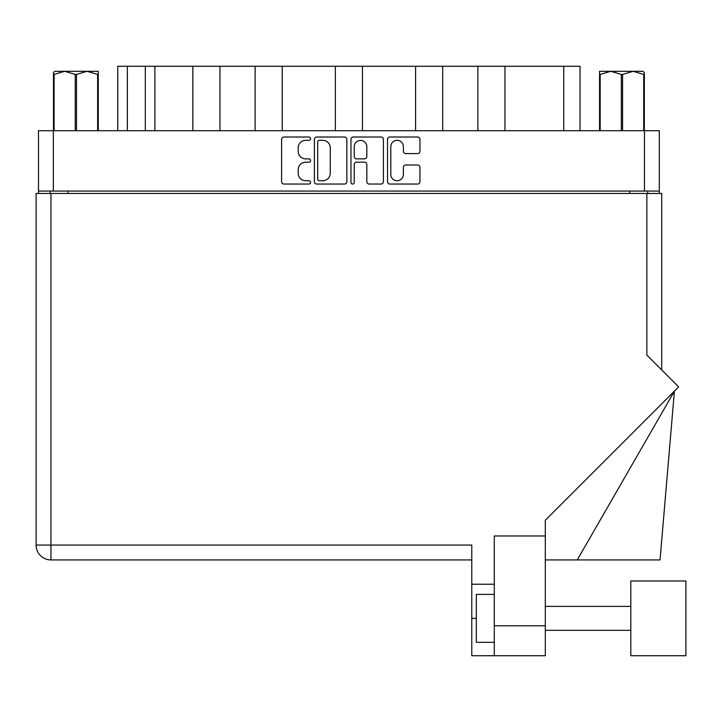 <?xml version="1.0" encoding="UTF-8"?>
<svg xmlns="http://www.w3.org/2000/svg" width="722" height="722" viewBox="0 0 722 722"><rect width="100%" height="100%" fill="white"/><g stroke="black" fill="none" stroke-linecap="round" stroke-linejoin="round"><path stroke-width="1.08" d="M390.81 174.453A6.29 6.29 0 0 0 397.1 180.744A6.29 6.29 0 0 0 403.39 174.453L403.39 167.342A2.346 2.346 0 0 1 405.737 164.995L417.614 164.995A2.346 2.346 0 0 1 419.96 167.342L419.96 181.682A2.346 2.346 0 0 1 417.614 184.038L389.871 184.038A2.346 2.346 0 0 1 387.515 181.682L387.515 139.364A2.346 2.346 0 0 1 389.871 137.018L417.614 137.018A2.346 2.346 0 0 1 419.96 139.364L419.96 151.241A2.346 2.346 0 0 1 417.614 153.587L405.737 153.587A2.346 2.346 0 0 1 403.39 151.241L403.39 146.602A6.29 6.29 0 0 0 397.1 140.312A6.29 6.29 0 0 0 390.81 146.602L390.81 174.453M352.607 184.038A1.643 1.643 0 0 0 354.249 182.395L354.249 164.526A2.346 2.346 0 0 1 356.605 162.17L364.484 162.17A2.346 2.346 0 0 1 366.83 164.526L366.83 181.682A2.346 2.346 0 0 0 369.186 184.038L381.054 184.038A2.346 2.346 0 0 0 383.409 181.682L383.409 139.364A2.346 2.346 0 0 0 381.054 137.018L353.311 137.018A2.346 2.346 0 0 0 350.964 139.364L350.964 182.395A1.643 1.643 0 0 0 352.607 184.038M346.849 181.682L346.849 139.364A2.346 2.346 0 0 0 344.493 137.018L316.75 137.018A2.346 2.346 0 0 0 314.404 139.364L314.404 181.682A2.346 2.346 0 0 0 316.75 184.038L344.493 184.038A2.346 2.346 0 0 0 346.849 181.682M38.492 130.709L38.492 191.068L38.492 130.709L659.312 130.709L659.312 193.46M659.312 130.709L659.312 191.068L38.492 191.068L38.492 193.46M305.704 140.312L308.935 140.312A1.643 1.643 0 0 0 310.586 138.66A1.643 1.643 0 0 0 308.935 137.018L283.963 137.018A2.346 2.346 0 0 0 281.607 139.364L281.607 181.682A2.346 2.346 0 0 0 283.963 184.038L308.935 184.038A1.643 1.643 0 0 0 310.586 182.395A1.643 1.643 0 0 0 308.935 180.744L305.704 180.744A7.527 7.527 0 0 1 298.186 173.226L298.186 169.697A7.527 7.527 0 0 1 305.704 162.17L308.935 162.17A1.643 1.643 0 0 0 310.586 160.528A1.643 1.643 0 0 0 308.935 158.885L305.704 158.885A7.527 7.527 0 0 1 298.186 151.358L298.186 147.829A7.527 7.527 0 0 1 305.704 140.312M415.592 130.709L415.592 66.28L362.453 66.28L362.453 130.709M477.865 130.709L477.865 66.28L442.694 66.28L442.694 130.709M192.846 130.709L192.846 66.28L154.896 66.28L154.896 130.709M255.119 130.709L255.119 66.28L219.939 66.28L219.939 130.709M335.36 130.709L335.36 66.28L282.221 66.28L282.221 130.709M50.116 193.46L50.116 191.068M647.697 191.068L647.697 193.46M117.776 130.709L117.776 66.28L154.896 66.28M563.747 130.709L563.747 66.28L504.967 66.28L504.967 130.709M563.747 66.28L580.037 66.28L580.037 130.709M442.694 66.28L415.592 66.28M504.967 66.28L477.865 66.28M219.939 66.28L192.846 66.28M282.221 66.28L255.119 66.28M362.453 66.28L335.36 66.28M319.341 140.312A1.643 1.643 0 0 0 317.698 141.954L317.698 179.101A1.643 1.643 0 0 0 319.341 180.744L322.752 180.744A7.527 7.527 0 0 0 330.27 173.226L330.27 147.829A7.527 7.527 0 0 0 322.752 140.312L319.341 140.312M366.83 146.719A6.29 6.29 0 0 0 360.54 140.429A6.29 6.29 0 0 0 354.249 146.719L354.249 156.53A2.346 2.346 0 0 0 356.605 158.885L364.484 158.885A2.346 2.346 0 0 0 366.83 156.53L366.83 146.719M685.9 655.72L685.9 580.993L630.811 580.993L630.811 655.72L685.9 655.72L630.811 655.72M494.29 642.309L476.321 642.309L476.321 594.405L494.29 594.405M545.309 625.784L545.309 520.255L678.644 386.92L646.858 355.134L646.858 193.46L36.1 193.46L36.1 545.065A14.846 14.846 0 0 0 50.946 559.92L471.773 559.92L50.946 559.92L50.946 545.065L471.773 545.065L471.773 655.72L494.29 655.72L494.29 625.784L545.309 625.784L545.309 655.72L494.29 655.72L545.309 655.72M545.309 535.968L494.29 535.968L494.29 625.784M646.858 193.46L661.713 193.46L661.713 369.98M494.29 584.224L471.773 584.224M577.266 559.92L674.411 391.153L660.043 559.92L545.309 559.92M36.1 545.065A14.846 14.846 0 0 0 50.946 559.92A14.846 14.846 0 0 1 36.1 545.065L50.946 545.065L50.946 193.46M54.863 71.307L53.464 72.624L53.464 74.42L53.464 72.624L54.863 71.307L64.664 71.307L54.087 74.42L54.087 130.709M53.464 130.709L53.464 74.42L54.087 74.42M97.632 130.709L97.632 74.42L87.055 71.307L98.255 71.307L98.255 130.709M97.632 74.42L98.255 74.42M75.241 130.709L75.241 74.42L64.664 71.307L87.055 71.307L76.478 74.42L76.478 130.709M75.241 74.42L76.478 74.42M64.664 71.307L87.831 71.307M644.349 72.624L642.95 71.307L644.349 72.624L644.349 130.709M643.726 130.709L643.726 74.42L633.149 71.307L642.95 71.307M643.726 74.42L644.349 74.42M621.326 130.709L621.326 74.42L610.749 71.307L633.149 71.307L622.572 74.42L622.572 130.709M621.326 74.42L622.572 74.42M599.558 130.709L599.558 71.307L610.749 71.307L600.172 74.42L600.172 130.709M599.558 74.42L600.172 74.42M607.581 71.307L610.749 71.307M633.149 71.307L634.033 71.307M53.347 130.709L53.347 191.068M644.466 191.068L644.466 130.709M629.737 193.46L629.737 191.068M68.076 191.068L68.076 193.46M127.352 66.28L127.352 130.709M145.321 130.709L145.321 66.28M476.321 618.357L471.773 618.357M630.811 630.333L545.309 630.333L630.811 630.333M630.811 606.381L545.309 606.381"/></g></svg>
